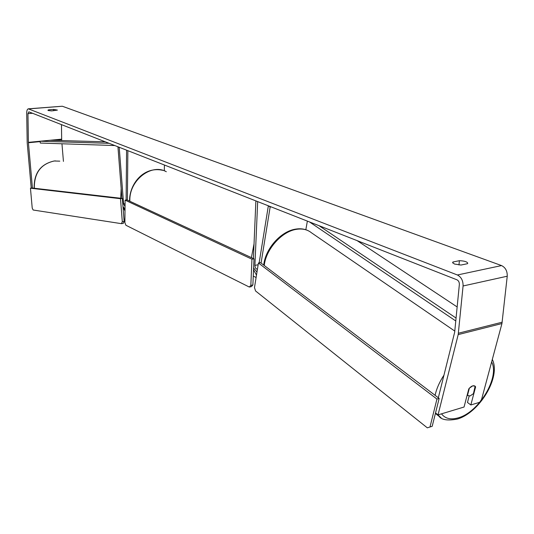 <?xml version="1.0" encoding="UTF-8"?>
<svg xmlns="http://www.w3.org/2000/svg" width="534" height="534" viewBox="0 0 534 534"><rect width="100%" height="100%" fill="white"/><g stroke="black" fill="none" stroke-linecap="round" stroke-linejoin="round"><path stroke-width="0.8" d="M118.848 147.13L117.974 147.224L119.202 147.271L123.594 203.921L125.043 206.598M122.987 206.598L125.023 209.074M126.117 200.03L126.585 150.167L127.86 150.668L127.386 200.11M164.312 170.84L164.419 165.013M117.974 147.224L121.946 198.408M257.455 269.096L257.348 269.136C255.893 269.109 255.078 267.848 254.912 265.351L257.675 201.605L255.879 200.904L253.41 258.543M307.364 221.109L305.828 229.733M256.967 272.12L253.603 267.968M271.132 206.885L270.144 207.032L261.066 263.075M259.15 262.875L268.348 205.797L270.144 207.032M470.087 395.961L467.484 395.4L469.379 388.158L472.75 385.835L475.126 386.189L473.444 393.638L470.087 395.961M460.989 265.044L454.454 264.03L452.598 262.508L452.932 262.007L459.387 260.699C464.3 260.886 467.09 261.727 467.764 263.229L467.457 263.703L460.989 265.044M48.26 110.505L51.638 110.905L57.418 110.097L53.667 109.403L48.707 109.804L47.886 110.211L48.26 110.505M32.427 188.035L28.395 142.364L27.948 113.642L28.849 111.82L456.93 279.796C458.593 280.677 459.4 282.246 459.353 284.502L454.674 332.188L438.321 397.777M31.232 188.108L27.201 142.705L26.7 113.148C26.727 110.645 27.254 109.21 28.275 108.829L457.398 274.983C461.283 277.019 463.178 280.684 463.078 285.977L458.192 334.604L438.034 414.891L464.053 407.021L468.799 388.865C471.242 386.002 473.351 385.107 475.126 386.189L475.62 386.876L470.834 404.966L479.699 402.289L481.568 399.445L501.947 323.544L458.192 334.604M28.482 108.816L62.311 106.233L501.553 265.578C505.484 267.527 507.38 271.072 507.24 276.212L501.947 323.544M435.53 412.942L438.034 414.891M469.139 396.115L467.47 402.462L470.834 404.966M61.684 140.596L61.47 124.616M63.439 161.395L61.951 143.773M53.68 110.738L53.667 109.403M48.714 110.638L48.707 109.804M458.973 264.964L459.387 260.699M452.832 263.088L452.932 262.007M120.504 198.695L122.359 198.454L32.127 188.001L30.451 188.202L32.22 208.086L33.135 210.009L121.438 223.666L122.299 221.737L120.504 198.695L30.451 188.202M122.299 221.737L124.142 221.463L123.287 223.392L121.438 223.666M124.142 221.463L122.359 198.454M251.948 259.184L253.997 258.816L126.965 199.916L125.103 200.163L124.896 222.705L125.924 225.261L249.291 287.038L250.84 285.403L251.948 259.184L125.103 200.163M250.84 285.403L252.876 285.009L251.32 286.645L249.291 287.038M252.876 285.009L253.997 258.816M427.327 427.834L255.546 290.95L254.478 287.599L258.436 263.002L260.492 262.635L439.162 398.417L432.2 426.292L427.327 427.834L432.2 426.292M258.436 263.002L436.945 399.058L439.162 398.417M436.945 399.058L429.997 426.966M105.305 141.817L50.089 140.268L40.137 141.23L109.123 143.312M40.137 141.23L40.297 143.052L114.79 145.542M456.089 318.064L319.032 225.688M457.171 306.963L357.113 240.627M455.802 320.987L309.5 221.944M125.069 203.721L123.594 203.921M258.149 264.764L254.912 265.351M443.954 375.175C439.522 381.903 436.572 388.625 435.097 395.32M437.373 414.371L441.104 417.855M491.634 361.952C499.998 377.137 478.851 412.361 458.359 417.808C450.843 420.004 445.222 418.683 441.491 413.843M264.237 265.478C265.959 249.124 281.925 231.309 296.564 229.313C302.504 228.412 307.457 229.567 311.422 232.764L454.821 331.107M501.553 265.578L457.398 274.983M62.311 106.233L28.809 108.883M32.541 113.268L27.948 113.642M61.577 139.16L28.395 142.364M61.59 139.534L53.126 140.355M40.17 141.61L28.415 142.745M507.24 276.212L463.078 285.977M502.194 322.196L458.426 333.223M59.788 161.161L54.254 160.988C40.751 164.011 34.109 173.103 34.323 188.255M125.003 210.957L123.04 207.265M120.691 198.261L121.185 188.589M166.308 171.728C151.543 163.117 129.348 180.192 129.842 200.297L129.849 201.258M256.48 275.13L253.53 269.763M251.394 257.608L254.037 243.878M435.404 413.45L438.961 416.22C441.598 419.944 447.752 420.885 457.431 419.03C479.205 412.782 501.239 377.251 492.315 359.402M263.729 265.098C265.311 248.777 280.797 231.282 295.649 229.126M467.143 395.207L467.677 395.607M295.863 229.086C300.709 228.332 305.061 228.993 308.926 231.075M55.483 160.894L54.234 160.988M124.929 219.207L123.955 219.067M34.163 188.235C33.896 173.156 40.557 164.078 54.161 160.994M129.575 201.131L129.568 200.016C129.895 183.175 144.153 166.047 162.757 170.326M256.1 277.493L253.256 276.111"/></g></svg>
